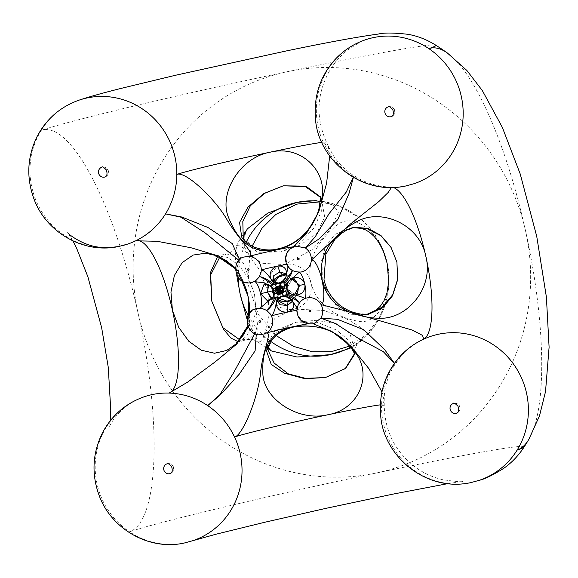 <?xml version="1.0" encoding="UTF-8"?>
<svg xmlns="http://www.w3.org/2000/svg" width="578" height="578" viewBox="0 0 578 578"><rect width="100%" height="100%" fill="white"/><g stroke="black" fill="none" stroke-linecap="round" stroke-linejoin="round"><path stroke-width="0.43" stroke-dasharray="2.89 2.17" d="M524.101 447.018A205.631 6.394 -12.4 0 0 376.011 473.071A205.631 197.958 71.2 0 0 525.677 231.482A205.631 197.958 -108.8 0 0 287.743 71.6A205.631 197.958 71.2 0 0 138.077 313.182A205.631 197.958 -108.8 0 0 376.011 473.071A205.631 6.394 167.6 0 0 129.523 531.811A75.956 73.124 -108.8 0 0 184.917 542.858A75.956 73.124 -108.8 0 0 193.038 540.632L193.146 540.596M353.245 177.388L352.551 174.874L350.665 174.845C362.471 182.684 375.317 186.86 389.211 187.38L390.714 187.062A80.118 80.118 0 0 1 391.248 187.084C399.044 187.33 406.688 186.188 414.188 183.667A75.956 73.124 71.2 0 1 406.067 185.892A75.956 73.124 71.2 0 1 389.211 187.38A77.987 20.96 -101.9 0 1 391.248 187.084A77.987 20.96 -101.9 0 1 393.372 187.503M394.391 363.36L394.225 365.571L392.823 366.582C400.287 354.69 410.236 345.702 422.684 339.64A77.987 20.96 78.1 0 0 423.342 339.365L430.552 336.425A75.956 73.124 -108.8 0 0 422.684 339.64L423.284 339.394A80.118 80.118 0 0 0 423.342 339.365M394.434 363.295L394.232 365.556L392.823 366.582C385.49 378.568 381.733 391.718 381.552 406.023A77.987 2.428 -12.4 0 0 384.226 404.788A77.987 2.428 -12.4 0 0 380.411 404.846M301.376 271.985A13.28 12.788 71.2 0 1 298.429 272.245A13.634 3.663 -101.9 0 1 298.783 272.187A13.634 3.663 -101.9 0 1 299.158 272.26M313.919 324.106L309.1 324.063A13.28 12.788 71.2 0 1 297.085 310.473L297.547 309.555C296.947 309.952 298.891 302.995 299.303 303.399L299.339 303.002L299.303 303.399C299.361 302.59 301.051 301.066 304.389 298.826A14.009 14.009 0 0 0 304.396 298.819L304.281 298.862A13.634 3.663 78.1 0 0 304.396 298.819A13.634 3.663 78.1 0 0 304.505 298.761M305.654 298.306L304.469 298.775M283.314 286.97L282.555 287.078A2.384 0.643 -101.9 0 1 282.613 287.071A2.384 0.643 -101.9 0 1 282.678 287.085M282.281 293.732L283.596 291.731A2.384 0.643 78.1 0 0 283.596 291.731A2.384 0.643 78.1 0 0 283.617 291.717L283.82 291.637M279.608 288.906A2.449 2.449 0 0 0 279.622 288.899L279.441 289.434A0.426 0.426 0 0 1 279.449 289.455L279.326 289.997L279.803 289.679L279.362 290.062L279.911 289.657M279.73 290.835L279.752 290.835A0.426 0.426 0 0 0 279.752 290.813L279.412 290.3L279.998 290.474M312.777 323.846L309.1 324.063A22.788 0.708 -12.4 0 0 309.743 323.651A22.788 0.708 -12.4 0 0 307.561 323.882M479.603 480.202L479.4 480.275A75.956 73.124 71.2 0 1 471.28 482.5A75.956 73.124 71.2 0 1 381.552 406.023L384.182 400.756L381.957 391.884M304.281 298.862L302.453 299.946L299.057 303.58L297.28 308.291L297.085 310.473A13.634 0.426 -12.4 0 0 297.554 310.256A13.634 0.426 -12.4 0 0 296.89 310.27M285.308 296.037L284.152 296.109M314.194 323.456L312.344 323.875A80.118 80.118 0 0 0 309.743 323.651L304.151 321.917C299.852 319.229 297.656 315.342 297.554 310.256A14.009 14.009 0 0 0 297.547 309.555L297.157 308.002M284.99 296.109L284.99 296.109A14.009 14.009 0 0 0 284.528 296.073L282.404 293.725A2.449 2.449 0 0 0 282.396 293.602L282.331 293.335M320.176 201.845L340.644 206.765L359.595 218.051A77.987 75.075 -108.8 0 1 387.152 263.033A77.987 75.075 71.2 0 1 386.92 298.515A77.987 75.075 71.2 0 1 350.456 347.183M321.57 199.627L320.205 197.047L321.375 211.208L314.273 227.609L299.245 243.67L280.684 251.994L300.741 244.855L316.932 232.977L324.692 216.974L321.527 199.54L323.875 201.455L322.9 201.223A80.118 80.118 0 0 1 359.595 218.051A77.987 75.075 -108.8 0 0 322.502 201.606M238.273 277.736A77.987 75.075 71.2 0 1 245.39 243.945M248.157 315.415A77.987 75.075 -108.8 0 0 267.925 339.185M236.742 275.265L235.232 256.191L236.669 245.542L241.264 246.04L248.728 255.158L259.204 269.406L267.78 291.334A22.788 21.935 71.2 0 1 284.369 264.565A22.788 21.935 -108.8 0 1 310.733 282.281C305.278 255.209 325.053 234.639 337.53 224.748C352.703 212.328 380.772 230.68 387.152 263.033C395.02 295.069 377.304 325.038 358.772 321.361C343.122 318.55 317.719 309.555 310.733 282.281A22.788 21.935 71.2 0 1 294.151 309.049L324.157 310.502L348.57 319.872L363.692 329.279L364.111 336.114L358.057 343.419A80.118 80.118 0 0 0 386.92 298.515L378.807 318.926L365.65 335.247L349.56 346.078M350.297 348.129L358.057 343.419M364.537 314.865L349.676 314.194L337.581 307.265L328.029 295.286L322.293 279.954L328.788 295.098L340.572 307.055L354.784 313.399L368.583 314.208L364.537 314.865L366.669 314.418M298.06 285.489L298.067 285.467A13.634 13.128 71.2 0 1 298.024 291.673A13.634 13.128 71.2 0 1 291.652 300.184M267.78 291.334A22.788 21.935 -108.8 0 0 294.151 309.049L274.976 318.326L265.981 331.143L263.756 341.966L271.516 350.962A80.118 80.118 0 0 1 258.511 342.378L262.34 340.355L265.634 330.031L269.182 313.572L267.78 291.334M298.067 285.467C294.375 272.317 283.523 279.745 284.708 288.834C287.504 297.706 300.199 299.007 298.067 285.467A13.634 13.128 -108.8 0 0 293.248 277.606A13.634 13.128 -108.8 0 0 286.363 274.68M272.036 288.039A13.634 13.128 71.2 0 1 273.43 281.818M273.762 294.628A13.634 13.128 -108.8 0 0 277.729 299.18M271.768 287.613L271.754 282.411L273.864 284.094L277.194 290.416A3.981 3.836 71.2 0 1 280.092 285.742A3.981 3.836 -108.8 0 1 284.708 288.834A3.981 3.836 71.2 0 1 281.804 293.516L282.151 295.813L289.21 297.179L292.389 301.225M291.731 300.293L292.981 299.527L291.319 295.409L281.804 293.516A3.981 3.836 -108.8 0 1 277.194 290.416L274.875 290.929L268.423 284.34M284.708 288.834L286.724 288.429L294.513 294.455M286.688 288.516L294.484 294.455M280.446 287.49L280.525 287.504A2.449 2.449 0 0 1 281.645 288.017A2.384 2.298 -108.8 0 0 280.446 287.504L281.645 288.017A2.384 2.298 -108.8 0 1 282.49 289.397L282.49 289.397A2.384 2.298 71.2 0 1 281.37 291.969M277.939 289.845A2.384 2.298 71.2 0 1 278.184 288.754M278.242 290.994A2.384 2.298 -108.8 0 0 278.936 291.789M282.339 290.741L280.157 289.983A0.694 0.672 71.2 0 1 279.644 290.799L281.493 292.186L279.644 290.799A0.694 0.672 -108.8 0 1 278.842 290.257A0.694 0.672 71.2 0 1 279.347 289.441L280.438 287.374M281.385 291.984L281.602 291.854A2.449 2.449 0 0 0 282.483 290.481L281.341 291.933M281.92 288.357L280.511 289.925M281.493 288.299L280.503 289.91L281.869 290.965M279.665 290.351L279.766 290.084A0.419 0.405 71.2 0 1 279.571 290.532M280.157 289.983A0.694 0.672 -108.8 0 0 279.347 289.441L280.482 287.454L279.232 289.058L278.336 288.906M279.152 290.286L279.463 290.568L279.766 290.077A0.419 0.405 -108.8 0 0 279.405 289.751M278.423 289.961L278.964 290.149A0.419 0.405 71.2 0 1 279.015 289.968M279.109 290.459L278.806 290.842L279.029 290.402A0.426 0.426 0 0 0 279.029 290.3L279.015 290.387A0.419 0.405 -108.8 0 0 279.145 290.496M279.123 290.199L279.817 290.077M279.622 291.341L281.5 292.15M281.688 296.586L282.151 295.813L289.195 296.081L292.41 300.668L292.374 301.427M291.493 299.989L294.332 298.075L298.024 291.673A14.009 14.009 0 0 1 292.981 299.527L292.338 301.34M358.049 343.426L358.049 343.433C357.399 343.057 354.292 349.43 354.82 349.965L349.784 333.325L336.396 323.709L316.166 320.306L296.117 322.199L317.149 322.278L336.49 329.995L350.066 341.54L354.69 353.151L354.813 349.972L354.401 353.779M435.747 45.163A205.631 6.394 -12.4 0 0 287.743 71.6A205.631 6.394 167.6 0 0 41.255 130.339A75.956 73.124 71.2 0 1 78.976 100.175L79.157 100.117M353.368 177.46L352.573 174.888L360.043 179.274C369.725 184.165 379.948 186.759 390.714 187.062L391.378 187.547M365.339 39.817A75.956 73.124 -108.8 0 0 323.825 143.445L328.275 146.176L333.463 155.814C338.39 163.227 344.755 169.578 352.551 174.874L350.665 174.845C338.946 166.883 330.002 156.414 323.825 143.445A77.987 2.428 -12.4 0 0 326.483 142.174A77.987 2.428 -12.4 0 0 321.888 142.369M293.841 246.531L292.23 247.333A13.28 12.788 -108.8 0 0 286.991 264.558L288.09 266.472L292.157 270.511L292.02 270.056L296.304 271.992L298.804 272.274M280.735 286.117L280.691 285.821A2.449 2.449 0 0 0 280.633 285.698L281.457 286.775L282.599 287.071A2.449 2.449 0 0 0 282.599 287.071L282.599 287.071M328.275 146.183L329.691 155.952M292.23 247.333A22.788 0.708 -12.4 0 0 292.901 247.073A22.788 0.708 -12.4 0 0 292.988 246.951M302.793 271.595L298.783 272.187A14.009 14.009 0 0 0 298.689 272.187C294.599 271.537 292.381 270.829 292.02 270.056C289.188 267.592 287.772 265.916 287.772 265.035L286.991 264.558A13.634 0.426 -12.4 0 0 287.461 264.334A13.634 0.426 -12.4 0 0 286.659 264.37M293.349 246.82A80.118 80.118 0 0 1 292.901 247.073L288.552 250.989C285.785 255.23 285.416 259.674 287.461 264.334A14.009 14.009 0 0 1 287.772 265.035L288.017 266.747M281.826 282.57L281.667 282.635A14.009 14.009 0 0 1 281.587 282.678L280.496 285.705M322.9 201.231L333.846 205.479L338.39 212.646L329.771 230.145L312.026 249.725L284.369 264.565L262.311 263.279L248.468 253.814L241.958 242.955L247.37 228.852A80.118 80.118 0 0 0 236.669 245.542L234.292 249.147C231.149 252.21 228.527 253.858 226.41 254.074L219.691 257.289M322.293 279.954L322.076 261.993L328.68 245.506L340.587 233.223L354.48 227.306L350.441 227.963L334.85 234.43L325.508 246.264L321.115 262.463L322.293 279.954M286.363 274.593L286.833 274.666L288.032 279.723L280.092 285.742L279.449 283.538L285.322 279.275L286.312 273.849M292.034 279.29L286.724 288.429L292.063 279.282M280.518 289.296L280.973 288.559M278.733 283.169L279.449 283.538L285.792 280.214L286.334 273.929M110.16 420.878L109.018 428.204C107.356 429.801 117.609 405.46 144.189 396.783A75.956 73.124 71.2 0 0 95.645 458.571A75.956 73.124 71.2 0 0 129.523 531.811A205.631 55.271 78.1 0 0 138.077 313.182A205.631 55.271 -101.9 0 0 41.255 130.339A75.956 73.124 -108.8 0 0 43.502 214.424A75.956 73.124 -108.8 0 0 119.704 246.257A75.956 73.124 -108.8 0 0 127.825 244.024M235.492 267.896L237.507 270.518L237.262 275.785A22.788 6.127 -101.9 0 1 246.199 289.282A80.118 80.118 0 0 0 237.507 270.518L237.688 270.829C236.619 270.078 237.023 266.935 238.902 261.401L239.01 260.382M235.419 268.756L238.663 273.163M239.09 261.097L237.587 262.267C235.08 266.653 234.971 271.161 237.262 275.785A13.28 12.788 -108.8 0 0 251.3 282.534M239.082 261.09L239.567 259.753M256.278 334.135L255.144 332.646L253.019 332.466C248.887 329.482 246.9 325.414 247.044 320.277A22.788 6.127 78.1 0 0 249.385 304.404A80.118 80.118 0 0 1 249.284 323.03L247.044 320.277A13.28 12.788 71.2 0 1 255.584 308.854C250.512 312.25 248.461 314.085 249.436 314.353L249.631 313.074M271.552 286.32L271.855 287.7A3.981 1.069 -101.9 0 1 272.895 288.725L274.564 288.812M273.069 284.412L272.26 284.896M273.423 290.062A14.009 14.009 0 0 0 271.898 286.782L272.159 284.997M273.762 296.68L273.567 295.481A3.981 1.069 78.1 0 0 274.037 294.202M277.852 289.542L278.09 289.961M277.852 289.571L278.134 290.055M278.379 289.975L278.177 290.199A2.449 2.449 0 0 0 277.917 289.621L277.975 289.296M278.242 291.355L278.285 290.922M278.986 289.939L279.022 289.896A0.426 0.426 0 0 0 278.964 289.99L278.618 290.329L278.979 290.243M279.001 290.048L278.582 289.816L278.964 290.12A0.426 0.426 0 0 1 279.015 290.221L279.044 290.185M215.818 256.177L226.41 254.074L236.705 255.281L243.8 263.77L254.515 294.238L248.381 277.967L238.685 265.02L227.653 257.499L219.582 255.7L217.61 256.574M273.734 291.247L274.875 290.929L269.962 283.906L271.754 282.411A14.009 14.009 0 0 1 273.625 279.492L273.82 283.856L280.092 285.742M268.105 284.275L269.962 283.906L268.784 284.463M277.888 289.766L277.888 288.856L278.842 290.257L277.324 289.188M279.109 288.993L278.126 288.762L279.347 289.441M278.09 288.668L278.213 288.35A2.449 2.449 0 0 0 277.888 288.856L277.252 289.188L278.437 290.351L277.368 289.217M243.873 239.877L244.552 242.413L257.802 252.268L280.684 251.994L257.607 250.303L241.741 237.088L244.545 242.399L243.287 239.213M273.011 281.421L273.134 281.862L279.449 283.538L272.643 280.937L273.134 281.862L272.91 281.305M247.695 326.086L248.974 320.638M248.143 327.119L249.284 323.03L249.559 325.277C248.916 324.59 251.835 331.071 254.674 332.336L254.847 333.499M262.708 334.402L255.144 332.653C258.532 334.539 261.531 334.994 264.124 334.012M276.559 297.88L275.186 297.901M273.979 292.706A14.009 14.009 0 0 1 273.958 295.965L274.926 297.807M278.228 291.319L278.285 290.886M246.994 319.049L258.511 342.378C254.804 340.167 252.478 339.17 251.517 339.409L239.697 339.77M236.633 342.472L247.16 339.633L254.949 334.583L257.47 324.814L254.515 294.238L255.787 310.776L252.731 325.616L246.156 336.541L239.653 341.417L237.818 341.576M273.56 295.264L275.576 299.346A14.009 14.009 0 0 0 277.852 300.849L281.804 293.516M271.956 299.202L274.875 290.929L273.589 298.862L275.576 299.346L276.819 297.186L277.194 290.416M271.747 299.361L273.589 298.862L272.281 298.891M278.871 291.825L279.644 290.799M278.206 291.11L278.56 291.818L278.842 290.257M278.235 290.402L277.946 291.796M278.806 292.092L278.957 292.085A2.449 2.449 0 0 1 278.56 291.818L277.982 291.738M267.708 347.27L266.87 344.336L274.94 330.811L296.117 322.199L275.403 333.13L266.61 351.373L266.877 344.524L267.246 348.592M277.18 300.199L277.035 299.686L282.151 295.813L276.992 300.921L277.035 299.722L277.1 300.43M528.812 439.41A205.631 55.271 78.1 0 0 525.677 231.482A205.631 55.271 -101.9 0 0 447.358 52.981M260.7 321.26A0.896 0.86 -108.8 0 0 259.565 320.588A0.896 0.896 0 0 1 260.7 321.144A0.896 0.896 0 0 1 260.143 322.286A0.896 0.86 -108.8 0 0 260.7 321.26M249.299 269.391A0.896 0.86 -108.8 0 0 248.164 268.719A0.896 0.896 0 0 1 249.299 269.283A0.896 0.896 0 0 1 248.742 270.417A0.896 0.86 -108.8 0 0 249.299 269.391M299.368 258.836A0.896 0.86 -108.8 0 0 298.234 258.171A0.896 0.896 0 0 1 299.375 258.727A0.896 0.896 0 0 1 298.812 259.862A0.896 0.86 -108.8 0 0 299.368 258.836M310.769 310.704A0.896 0.86 -108.8 0 0 309.642 310.032A0.896 0.896 0 0 1 310.776 310.596A0.896 0.896 0 0 1 310.213 311.73A0.896 0.86 -108.8 0 0 310.769 310.704M173.443 467.689A5.123 4.935 -108.8 0 0 166.97 463.852A5.123 5.123 0 0 1 173.465 467.06A5.123 5.123 0 0 1 170.264 473.555A5.123 4.935 -108.8 0 0 173.443 467.689M108.231 171.088A5.123 4.935 -108.8 0 0 101.757 167.252A5.123 5.123 0 0 1 108.252 170.452A5.123 5.123 0 0 1 105.052 176.955A5.123 4.935 -108.8 0 0 108.231 171.088M394.593 110.73A5.123 4.935 -108.8 0 0 388.113 106.894A5.123 5.123 0 0 1 394.615 110.095A5.123 5.123 0 0 1 391.407 116.597A5.123 4.935 -108.8 0 0 394.593 110.73M459.806 407.331A5.123 4.935 -108.8 0 0 453.325 403.495A5.123 5.123 0 0 1 459.828 406.702A5.123 5.123 0 0 1 456.62 413.198A5.123 4.935 -108.8 0 0 459.806 407.331M447.574 483.685L462.523 481.395C462.537 482.146 455.941 481.582 442.734 479.697C433.97 477.688 425.675 474.097 417.865 468.939C395.829 453.282 384.616 431.903 384.226 404.788A80.118 80.118 0 0 0 384.182 400.756L384.392 394.225C385.056 386.877 387.166 379.457 390.706 371.972L394.232 365.556L400.287 357.218C406.905 349.509 414.57 343.563 423.291 339.394L423.291 339.394M280.258 291.24L280.193 291.254A2.449 2.449 0 0 0 280.12 291.247L279.752 290.835M276.154 335.572L258.366 314.54L247.94 284.203L249.978 252.868L252.181 246.098M278.661 298.154L277.194 296.738L273.654 286.045L274.463 282.512M286.356 274.774L293.248 277.606A14.009 14.009 0 0 0 286.833 274.666L286.363 273.936M279.095 291.608L278.365 288.877M279.593 290.561L279.608 290.51A0.426 0.426 0 0 0 279.766 290.272L279.622 289.838A0.426 0.426 0 0 0 279.42 289.751L279.405 289.73M279.766 290.272L279.622 289.838L279.766 290.272M354.69 353.151L354.755 354.878M328.275 146.176A80.118 80.118 0 0 0 326.483 142.174C315.465 117.392 316.672 93.282 330.117 69.83C335.045 61.86 341.063 55.134 348.18 49.629C359.379 42.382 365.13 39.102 365.433 39.788M294.253 246.438L293.364 246.82M352.645 227.681L350.441 227.963M320.212 197.047L319.887 196.354M72.9 240.903L67.807 232.667M243.121 281.602L242.225 280.164L245.347 282.1C250.245 282.765 252.702 282.779 252.723 282.151M274.023 294.224L275.063 293.487M278.726 291.565L278.278 291.225A2.449 2.449 0 0 0 278.278 290.662L278.466 290.792M235.419 268.849L241.871 278.74L244.451 284.441M247.637 325.934L248.75 321.498L249.689 312.395"/><path stroke-width="0.87" d="M528.812 439.41A205.631 55.271 78.1 0 1 517.122 450.11A205.631 6.394 -12.4 0 0 524.101 447.018L524.101 447.018A290.799 290.799 0 0 0 528.812 439.41L539.484 415.914L545.524 391.588L549.1 347.197L546.398 297.085L536.745 236.409L520.229 174.021L502.34 127.384L482.348 90.58L466.843 70.429L447.358 52.981A290.799 290.799 0 0 0 435.747 45.163L435.747 45.163C426.961 39.651 417.728 36.031 408.054 34.319C393.683 32.715 383.785 32.628 378.359 34.051C357.023 36.941 325.934 42.656 285.099 51.196L175.315 75.306L121.806 88.217C103.491 92.798 89.214 96.786 78.976 100.175A75.956 73.124 71.2 0 1 176.825 174.426A77.987 2.428 167.6 0 1 270.302 152.151C301.311 144.695 327.213 171.254 321.895 198.037C320.768 205.002 319.865 208.369 316.78 215.572C314.345 221.164 311.412 226.077 307.987 230.304C299.91 240.26 289.448 246.784 276.595 249.884A22.788 0.708 -12.4 0 1 292.988 246.951M393.372 187.503A77.987 20.96 -101.9 0 1 425.928 256.726C433.962 288.682 406.175 320.342 378.193 318.203C370.888 317.987 367.384 317.438 359.697 315.407C353.693 313.883 348.353 311.817 343.686 309.216C332.69 303.118 325.479 293.523 322.062 280.438A22.788 6.127 78.1 0 1 321.115 304.664A13.28 12.788 -108.8 0 0 305.654 298.306A13.28 12.788 -108.8 0 0 304.281 298.862C306.492 297.432 288.039 293.335 286.522 292.75A3.981 1.069 78.1 0 0 286.688 288.516L286.724 288.429M423.97 339.019A77.987 20.96 78.1 0 0 425.928 256.726C419.939 224.242 381.133 207.74 356.951 221.591C334.778 233.418 317.105 252.68 322.062 280.438A22.788 6.127 -101.9 0 0 311.332 260.172A13.28 12.788 71.2 0 1 302.793 271.595A13.28 12.788 71.2 0 1 301.376 271.985M423.782 339.105L422.475 335.377L412.15 330.024L342.783 310.176L321.115 304.664C323.405 309.288 323.304 313.796 320.797 318.182L335.37 323.463L358.273 338.274L383.2 351.561L394.391 363.36M312.777 323.846L314.194 323.456L320.797 318.182L337.444 319.309L363.62 329.648L384.724 349.719L394.434 363.295M299.158 272.26A13.634 3.663 -101.9 0 1 304.844 284.369C306.528 298.002 287.837 297.612 286.688 288.516A3.981 1.069 -101.9 0 0 284.81 284.968A2.319 2.233 71.2 0 1 282.555 287.078L280.171 289.303L281.92 290.958L282.786 289.368L282.339 290.741M304.505 298.761A13.634 3.663 78.1 0 0 304.844 284.369C300.611 271.335 283.914 279.636 286.688 288.516M297.157 308.002L291.652 299.931L285.048 296.117L286.464 295.112C287.873 295.3 302.099 302.988 299.057 303.58C302.084 303.175 289.441 292.67 286.464 295.112L286.522 292.75A2.319 2.233 -108.8 0 0 283.574 291.738L280.474 290.669L280.518 289.296M282.678 287.085A2.384 0.643 -101.9 0 1 283.675 289.202C282.866 291.428 281.804 291.673 280.503 289.925L280.503 289.91M283.617 291.717A2.384 0.643 78.1 0 0 283.675 289.202C282.006 287.526 280.944 287.772 280.503 289.925M280.106 291.261L282.664 292.562L282.317 293.769L280.106 291.261A0.405 0.39 71.2 0 1 279.738 290.842L279.463 290.568A0.419 0.405 71.2 0 0 279.571 290.532M280.258 291.24L279.998 290.474A0.405 0.39 -108.8 0 1 280.474 290.669L282.664 292.562L283.574 291.738M298.429 272.245C300.9 271.754 285.792 283.278 284.81 284.968L283.762 282.837L281.472 282.729A2.319 2.233 -108.8 0 0 280.554 285.734L279.586 288.913L281.378 286.695L280.171 289.303A0.405 0.39 71.2 0 1 279.774 289.679L279.976 290.048L279.571 289.896M279.998 290.474A0.405 0.39 -108.8 0 0 279.954 290.488L279.976 290.048L279.644 290.358M279.333 290.272L279.795 290.633L279.152 290.286M279.376 290.402L279.976 290.048M279.297 290.293L279.738 290.842M279.268 289.99L279.571 289.607L279.362 290.062L279.817 290.077M380.411 404.846A77.987 2.428 -12.4 0 0 328.037 414.729C359.516 409.116 371.994 375.122 356.142 353.794C341.988 332.379 321.093 323.319 293.465 326.606A22.788 0.708 -12.4 0 1 307.561 323.882M256.278 334.135L255.108 350.853L239.176 374.291L219.9 395.309L207.712 405.604C195.906 397.765 183.06 393.589 169.173 393.069A75.956 73.124 71.2 0 0 144.189 396.783C125.672 403.365 111.771 415.372 102.479 432.799C92.437 453.203 91.346 474.133 99.199 495.613C111.482 529.477 149.767 550.993 184.62 542.937L193.038 540.632A75.956 73.124 -108.8 0 0 234.552 437.011A77.987 2.428 167.6 0 1 328.037 414.729C297.287 422.099 263.308 398.278 262.867 373.453C261.913 351.323 267.628 332.48 293.465 326.606A22.788 0.708 167.6 0 0 266.147 333.116A13.28 12.788 -108.8 0 0 271.385 315.891A13.634 0.426 167.6 0 1 287.728 311.997C300.199 308.103 290.431 293.516 281.688 296.586L281.992 296.528M381.957 391.884L368.988 368.771L351.012 346.309L331.808 331.418L313.919 324.106M296.89 310.27A13.634 0.426 -12.4 0 0 287.728 311.997C274.456 313.579 273.076 297.15 281.688 296.586L284.152 296.109M282.281 293.732L280.684 294.029C282.187 292.526 281.833 291.63 279.622 291.341L279.709 291.204M239.567 259.753L232.248 243.576L207.856 227.45L181.781 217.017L165.554 213.867C172.887 201.881 176.644 188.739 176.825 174.426C184.613 170.792 212.422 195.617 226.222 218.267C237.515 238.714 255.895 253.641 249.277 256.386A13.28 12.788 71.2 0 1 261.292 269.977C265.497 269.868 275.475 284.896 273.958 284.311L271.913 285.337L271.855 287.7A2.319 2.233 -108.8 0 0 274.803 288.718A2.384 0.643 -101.9 0 1 275.923 290.835A2.384 0.643 78.1 0 1 275.822 293.371L278.206 291.146L277.007 293.754L275.822 293.371A2.319 2.233 71.2 0 0 273.567 295.481L274.615 297.612C278.726 297.164 268.763 310.104 266.689 310.4L270.294 313.977L271.385 315.891C275.092 313.377 277.902 296.015 276.905 297.728A2.319 2.233 -108.8 0 0 277.823 294.715L280.684 294.029C278.415 293.321 278.061 292.425 279.622 291.341L280.055 291.254M262.708 334.402L262.65 334.416C246.076 338.506 241.452 311.448 255.584 308.854A13.28 12.788 71.2 0 1 259.948 308.211L262.072 308.457L266.689 310.4C268.972 310.061 276.118 295.539 274.615 297.612L276.905 297.728L281.688 296.586M279.73 290.835L279.123 290.199M279.622 291.341L278.386 291.514L277.007 293.754L277.823 294.715L278.791 291.536A0.405 0.39 -108.8 0 0 278.95 291.009L279.449 290.893M350.456 347.183A77.987 75.075 71.2 0 1 330.385 354.654L350.297 348.129M322.502 201.606A77.987 75.075 -108.8 0 0 296.911 202.394L316.245 200.537M248.157 315.415A77.987 75.075 -108.8 0 1 240.152 294.014A77.987 75.075 71.2 0 1 238.273 277.736M245.39 243.945A77.987 75.075 71.2 0 1 296.911 202.394L267.903 213.029L247.377 228.845L244.111 234.646L243.873 239.877M267.925 339.185A77.987 75.075 -108.8 0 0 330.385 354.654L297.005 357.023L271.523 350.969L268.886 349.033L267.708 347.27M352.818 227.638L367.449 228.852L380.815 235.687L391.125 247.529L396.913 262.174L390.995 247.247L380.88 235.456L368.078 228.404L354.487 227.306L347.205 229.733L341.417 233.396L334.922 239.364L325.833 254.32L324.005 279.788C326.071 288.733 330.363 296.304 336.858 302.511C339.972 305.733 344.596 308.717 350.716 311.463C359.639 314.36 365.592 315.27 368.583 314.201L382.744 307.807L392.476 295.835L397.65 279.738L396.913 262.174L397.7 279.037L392.672 294.838L381.964 307.337L366.82 314.41M291.652 300.184A13.634 13.128 71.2 0 1 288.14 301.492L291.731 300.293M286.363 274.68A13.634 13.128 -108.8 0 0 282.288 274.868L286.363 274.593M268.423 284.34L267.404 292.143L272.361 290.886A13.634 13.128 71.2 0 1 272.036 288.039M273.43 281.818A13.634 13.128 71.2 0 1 282.288 274.868L273.625 279.492L273.134 281.862M271.768 287.613L272.361 290.886A13.634 13.128 -108.8 0 0 273.762 294.628M277.729 299.18A13.634 13.128 -108.8 0 0 288.14 301.492L277.845 300.849L277.035 299.686M294.513 294.455L299.772 285.322L292.352 279.225C291.074 280.048 287.273 279.369 287.028 288.4C290.626 296.572 293.552 293.573 294.823 294.419L299.772 285.322L298.067 285.467M281.37 291.969A2.384 2.298 71.2 0 1 280.756 292.193L281.385 291.984M278.365 288.877L279.08 287.909L280.446 287.526A2.384 2.298 -108.8 0 0 279.73 287.541L280.446 287.49M277.324 289.188L277.129 290.561L277.996 290.344A2.384 2.298 71.2 0 1 277.939 289.845M278.184 288.754A2.384 2.298 71.2 0 1 279.73 287.541L278.069 288.588L279.311 287.035L279.73 287.541M277.888 289.766L277.996 290.344A2.384 2.298 -108.8 0 0 278.242 290.994M278.936 291.789A2.384 2.298 -108.8 0 0 280.756 292.193L278.827 291.998L280.605 292.894L280.756 292.193M281.869 290.965L282.786 289.368L281.92 288.357M279.015 289.968A0.419 0.405 71.2 0 1 279.282 289.759L279.253 290.12M278.979 290.243A0.419 0.405 -108.8 0 0 279.022 290.358L279.427 289.441A0.405 0.39 -108.8 0 1 279.586 288.913L279.99 288.935M278.871 291.825L280.605 292.894L281.486 292.172L280.605 292.894L280.684 294.029M292.374 301.427L287.273 305.495L288.14 301.492M292.338 301.34L287.273 305.495L287.728 311.997M354.589 354.307L345.536 368.518L325.428 377.55L345.355 368.489L354.401 353.779M447.358 52.981A205.631 55.271 -101.9 0 0 428.854 48.639A205.631 6.394 -12.4 0 0 435.747 45.163M391.378 187.547L388.214 192.431L378.886 201.512L350.709 223.802L311.332 260.172C311.484 255.035 309.49 250.975 305.357 247.984L315.292 236.677L328.969 213.817L346.251 192.084L353.245 177.388M302.793 271.595L301.326 272C292.121 272.44 286.847 268.387 285.518 259.847C285.301 251.589 290.98 247.196 294.253 246.438L295.669 246.047L305.357 247.984L319.374 238.721L337.827 219.517L349.033 193.428L353.368 177.46M283.762 282.837C284.831 281.522 294.578 268.662 291.688 270.049C294.469 268.669 287.367 283.177 283.762 282.837M321.888 142.369A77.987 2.428 -12.4 0 0 270.302 152.151C239.111 157.664 218.47 194.432 228.621 217.696C237.522 239.227 250.021 254.486 276.595 249.884A22.788 0.708 167.6 0 0 249.277 256.386L244.183 256.993C230.051 259.587 234.675 286.637 251.249 282.548L252.723 282.151A13.28 12.788 -108.8 0 0 254.096 281.587A13.634 3.663 -101.9 0 1 260.519 293.711L264.139 284.08L271.537 286.471L268.105 284.275L268.77 284.188M329.691 155.952L326.577 183.378L318.825 211.685L306.528 233.353L293.841 246.531M286.659 264.37A13.634 0.426 -12.4 0 0 277.635 266.082C290.662 264.579 287.938 282.404 278.733 283.169L278.907 283.018C288.422 279.116 286.117 272.057 286.305 273.813L286.363 273.936M271.552 286.32L263.763 282.794L254.096 281.587L255.931 280.503L259.32 276.876C261.263 275.59 274.124 286.016 271.913 285.337C275.612 283.415 261.343 275.742 259.32 276.876L261.097 272.159L261.292 269.977A13.634 0.426 167.6 0 1 277.635 266.082C264.912 270.063 270.598 286.038 278.733 283.169L281.602 282.656M288.017 266.747L286.096 276.551L281.71 282.613M280.496 285.705L278.914 286.002C280.922 286.804 280.987 287.801 279.109 288.993L279.232 289.058M278.09 288.668L279.311 287.035L280.438 287.374L279.311 287.035L278.914 286.002L276.06 286.688L278.278 289.188L277.917 289.368L275.713 287.887L276.06 286.688A2.319 2.233 71.2 0 0 273.958 284.311L278.733 283.169M279.608 288.899L278.278 289.188A0.405 0.39 71.2 0 1 278.639 289.607L279.145 289.484M292.063 279.282L299.772 285.322L304.844 284.369M280.973 288.559L281.493 288.299L282.786 289.368L283.675 289.202M281.443 288.314L282.786 289.368M319.945 196.585L306.427 186.564L283.278 185.813L304.678 186.152L320.039 197.04M286.312 273.849L279.904 271.971L282.288 274.868M286.334 273.929L279.904 271.971L277.635 266.082M248.143 327.119L236.727 344.083L215.168 361.886L187.669 382.087L169.173 393.069A77.987 20.96 78.1 0 0 172.417 310.155L170.951 292.034L174.39 275.46L182.157 262.65L193.117 255.064L205.53 253.207L216.504 255.635L235.419 268.756M67.807 232.667C67.12 233.454 85.168 247.514 102.898 247.341C111.344 247.875 119.653 246.77 127.825 244.024A75.956 73.124 -108.8 0 0 135.693 240.816A77.987 20.96 -101.9 0 1 172.417 310.155L178.681 327.285L188.76 341.222L201.26 350.21L214.525 353.223L226.67 350.463L236.294 343.787L247.695 326.086M239.01 260.382L204.988 232.782L180.9 217.176L165.554 213.867C158.09 225.767 148.141 234.747 135.693 240.816L157.086 241.264L190.986 247.745L218.78 256.09L235.492 267.896M243.121 281.602L246.199 289.282A22.788 6.127 -101.9 0 1 247.991 296.052L238.663 273.163M249.631 313.074L249.385 304.404A22.788 6.127 78.1 0 0 247.991 296.052L248.974 320.638M273.762 296.68L259.948 308.211A13.634 3.663 78.1 0 0 260.519 293.711L267.881 301.239L273.683 296.492L271.747 299.361L272.274 299.18M272.895 288.725A3.981 1.069 -101.9 0 1 273.423 290.062L273.423 290.062A3.981 1.069 -101.9 0 1 273.734 291.247L273.134 289.26M274.037 294.202A3.981 1.069 78.1 0 0 273.979 292.706L273.979 292.706A3.981 1.069 78.1 0 0 273.734 291.247L274.037 294.007M278.278 289.188L275.713 287.887L274.803 288.718L277.91 289.788A0.405 0.39 -108.8 0 0 278.423 289.961L279.029 290.3M278.09 289.961L278.278 290.965M277.368 289.217L277.129 290.561L275.923 290.835L277.852 289.571L277.368 289.166M278.206 291.146A0.405 0.39 71.2 0 1 278.603 290.777L279.022 290.257L278.618 290.329M278.423 289.961L278.964 290.149L278.639 289.607L279.029 290.048L278.423 289.961M278.914 286.002C277.158 287.598 277.223 288.595 279.109 288.993M246.994 319.049L240.152 294.014L236.742 275.265M217.61 256.574L210.609 272.216L211.794 301.189L210.457 275.28L219.691 257.289M268.784 284.463L267.404 292.143L260.519 293.711M319.887 196.354C320.66 195.14 320.393 199.092 319.07 208.21C316.347 221.23 302.236 243.815 277.556 248.988C265.577 252.001 252.42 247.427 248.135 243.627C244.154 240.332 242.023 238.15 241.741 237.088L239.552 222.414L247.998 207.112L263.713 193.688L283.278 185.813L264.738 193.175L250.31 205.84L242.811 221.533L243.287 239.213M278.907 283.018C273.813 282.353 271.725 281.659 272.643 280.937L273.734 275.692L279.904 271.971L274.138 275.468L272.91 281.305M278.336 288.906L279.138 288.964L280.446 287.374M254.847 333.499L233.707 372.615L219.777 394.796L207.712 405.604C219.43 413.573 228.375 424.035 234.552 437.011C242.709 435.241 257.347 399.449 260.468 374.024C262.304 350.752 272.881 331.743 266.147 333.116L264.081 334.026M275.923 290.835L278.228 291.319L277.982 291.789M278.603 290.777L279.015 290.387L278.603 290.777M237.818 341.576L230.99 338.094L223.455 329.25L211.794 301.189L222.87 327.668L239.697 339.77M272.361 290.886L273.56 295.264M271.956 299.202L267.404 292.143L272.281 298.891M277.996 290.344L278.206 291.11M277.946 291.796L277.129 290.561L277.982 291.738M354.755 354.878L354.755 354.878C354.35 354.82 355.188 349.878 341.034 337.971C329.229 328.051 313.695 324.337 294.433 326.845C283.336 329.308 275.157 334.648 269.912 342.862L267.325 348.353L266.61 351.373L271.255 364.465L284.499 373.244L303.753 378.417L325.428 377.55L306.521 378.612L288.285 373.858L274.153 363.071L267.246 348.592M292.389 301.225L292.403 301.528C293.111 302.597 290.604 295.676 281.854 296.63C277.628 298.999 276.009 300.43 276.992 300.921L280.12 304.743L287.273 305.495L277.1 300.43M428.854 48.639A75.956 73.124 71.2 0 1 462.732 121.879A75.956 73.124 71.2 0 1 414.188 183.667L405.77 185.979C359.776 196.209 316.354 157.642 315.364 116.489C314.092 94.965 320.501 76.152 334.583 60.04C343.13 50.676 353.382 43.935 365.339 39.817A75.956 73.124 -108.8 0 1 428.854 48.639M517.122 450.11A75.956 73.124 -108.8 0 0 512.332 362.493A75.956 73.124 -108.8 0 0 430.552 336.425C418.595 340.543 408.343 347.284 399.795 356.64C385.714 372.752 379.305 391.566 380.577 413.089C381.567 454.25 424.989 492.81 470.983 482.579L479.4 480.275A75.956 73.124 71.2 0 0 517.122 450.11M285.308 296.037L284.419 296.138A2.319 2.233 71.2 0 1 282.317 293.769M279.593 289.889L279.665 290.351M280.554 285.734L282.555 287.078M283.314 286.97L283.061 287.035C279.947 285.72 279.535 284.231 281.826 282.57L281.472 282.729M294.253 246.438L292.23 247.333M251.3 282.534A13.28 12.788 -108.8 0 0 252.723 282.151M277.917 289.368L277.91 289.788M273.069 284.412L273.069 284.412C270.793 286.486 271.205 287.981 274.304 288.884L274.564 288.812M276.306 297.952L276.905 297.728M259.009 321.614A0.896 0.86 -108.8 0 0 260.143 322.286C260.526 321.274 260.338 320.711 259.565 320.588A0.896 0.86 -108.8 0 0 259.009 321.614M247.608 269.745A0.896 0.86 -108.8 0 0 248.742 270.417C249.125 269.413 248.93 268.842 248.164 268.719A0.896 0.86 -108.8 0 0 247.608 269.745M297.677 259.197A0.896 0.86 -108.8 0 0 298.812 259.862C299.194 258.857 299.007 258.294 298.234 258.171A0.896 0.86 -108.8 0 0 297.677 259.197M309.086 311.058A0.896 0.86 -108.8 0 0 310.213 311.73C310.603 310.718 310.408 310.155 309.642 310.032A0.896 0.86 -108.8 0 0 309.086 311.058M163.791 469.726A5.123 4.935 -108.8 0 0 170.264 473.555C172.28 472.775 172.728 470.449 171.623 466.583C168.79 463.708 167.237 462.797 166.97 463.852A5.123 4.935 -108.8 0 0 163.791 469.726M98.578 173.118A5.123 4.935 -108.8 0 0 105.052 176.955C107.067 176.167 107.515 173.848 106.41 169.983C103.578 167.1 102.024 166.189 101.757 167.252A5.123 4.935 -108.8 0 0 98.578 173.118M384.934 112.761A5.123 4.935 -108.8 0 0 391.407 116.597C393.423 115.81 393.878 113.483 392.765 109.625C389.94 106.742 388.387 105.832 388.113 106.894A5.123 4.935 -108.8 0 0 384.934 112.761M450.146 409.369A5.123 4.935 -108.8 0 0 456.62 413.198C458.636 412.417 459.091 410.091 457.978 406.226C455.153 403.343 453.6 402.44 453.325 403.495A5.123 4.935 -108.8 0 0 450.146 409.369M447.574 483.685L392.737 494.176L326.36 508.257L265.143 522.172L215.941 534.231L193.146 540.596M524.101 447.018C518.437 455.71 511.573 462.862 503.517 468.483C492.586 475.224 484.552 479.155 479.4 480.275M349.56 346.078L331.49 351.634L312.279 351.749L293.48 346.359L276.154 335.572M252.181 246.098L261.979 228.231L275.829 214.452L296.781 204.121L320.176 201.845M291.493 299.989L286.898 301.095L278.661 298.154M274.463 282.512L278.589 276.985L286.356 274.774M281.341 291.933L279.095 291.608M279.766 290.272L279.622 289.838L279.766 290.272M281.797 290.98L282.49 289.397L281.37 288.321M294.115 294.534L296.904 292.988C298.082 291.89 298.472 289.39 298.06 285.489C295.033 277.252 293.797 280.099 291.644 279.34M366.669 314.418L371.972 312.546L376.538 309.786L380.483 306.037L384.11 300.531L386.92 293.154L388.719 281.472L387.108 263.142L383.467 251.481L379.081 242.897L374.32 236.583L369.53 232.255L365.686 229.928L360.036 228.028L352.645 227.681M281.92 290.958L280.561 289.903L281.493 288.299M279.593 290.561L279.123 290.517M281.5 292.15L279.658 291.348L278.806 292.092M279.405 289.73L278.986 289.939M110.16 420.878L110.766 410.553L108.296 367.521L101.649 327.697L87.892 276.811L76.802 248.699L72.9 240.903M273.423 290.062L272.729 288.465M273.979 292.706L273.986 294.448M273.112 289.217L274.03 294.101M215.818 256.177L221.23 257.94L226.251 260.656L232.262 265.439L235.419 268.849M244.451 284.441L247.991 296.044L249.689 312.395M278.134 288.762L278.213 288.35M276.544 297.887L276.298 297.952C273.199 297.049 272.787 295.56 275.063 293.487M236.633 342.472L239.444 340.037L243.8 334.452L247.637 325.934M278.466 290.792L278.726 291.565M278.119 289.21L278.379 289.975M279.911 289.657L279.651 288.884M285.055 296.109C281.941 294.787 281.529 293.299 283.82 291.637M314.194 323.456L312.727 323.861C303.522 324.301 298.255 320.255 296.919 311.708C296.709 303.45 302.388 299.057 305.654 298.306M78.976 100.175C60.459 106.764 46.558 118.772 37.267 136.198C27.224 156.595 26.133 177.533 33.986 199.013C46.269 232.876 84.554 254.392 119.408 246.336L127.825 244.024"/></g></svg>
